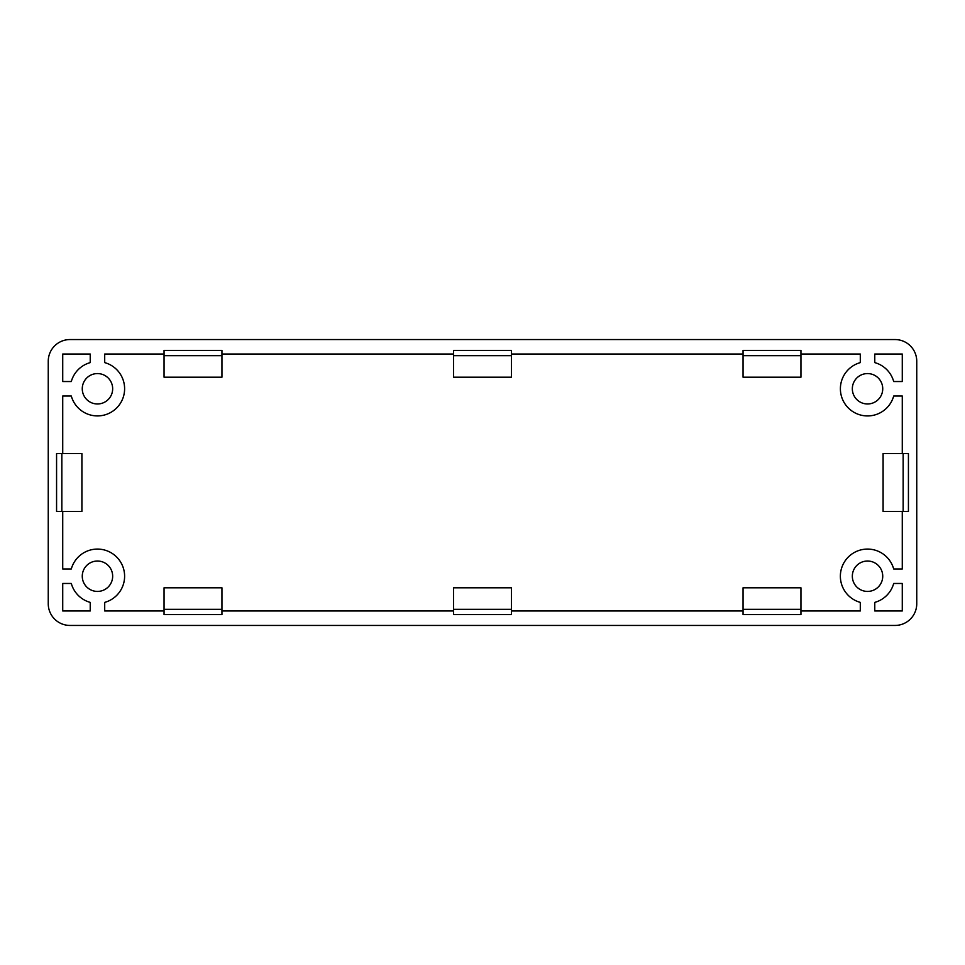 <?xml version="1.0" encoding="UTF-8"?>
<svg xmlns="http://www.w3.org/2000/svg" width="965" height="965" viewBox="0 0 965 965"><rect width="100%" height="100%" fill="white"/><g stroke="black" fill="none" stroke-linecap="round" stroke-linejoin="round"><path stroke-width="1.45" d="M112.664 388.774A15.199 15.199 0 0 1 97.465 403.973A15.199 15.199 0 0 1 82.266 388.774A15.199 15.199 0 0 1 97.465 373.576A15.199 15.199 0 0 1 112.664 388.774M112.664 576.226A15.199 15.199 0 0 1 97.465 591.424A15.199 15.199 0 0 1 82.266 576.226A15.199 15.199 0 0 1 97.465 561.027A15.199 15.199 0 0 1 112.664 576.226M882.734 576.226A15.199 15.199 0 0 1 867.535 591.424A15.199 15.199 0 0 1 852.336 576.226A15.199 15.199 0 0 1 867.535 561.027A15.199 15.199 0 0 1 882.734 576.226M882.734 388.774A15.199 15.199 0 0 1 867.535 403.973A15.199 15.199 0 0 1 852.336 388.774A15.199 15.199 0 0 1 867.535 373.576A15.199 15.199 0 0 1 882.734 388.774M800.95 610.966L860.298 610.966L860.298 602.389A27.141 27.141 0 0 1 863.88 549.326A27.141 27.141 0 0 1 893.699 568.988L902.275 568.988L902.275 511.45M902.275 453.55L902.275 396.012L893.699 396.012A27.141 27.141 0 0 1 840.394 388.774A27.141 27.141 0 0 1 860.298 362.611L860.298 354.034L800.95 354.034M895.038 339.559L69.963 339.559A21.713 21.713 0 0 0 48.25 361.272L48.25 603.728A21.713 21.713 0 0 0 69.963 625.441L895.038 625.441A21.713 21.713 0 0 0 916.75 603.728L916.75 361.272A21.713 21.713 0 0 0 895.038 339.559M511.45 610.966L743.05 610.966M221.95 610.966L453.55 610.966M62.725 511.45L62.725 568.988L71.301 568.988A27.141 27.141 0 0 1 116.656 557.034A27.141 27.141 0 0 1 104.703 602.389L104.703 610.966L164.05 610.966M164.05 354.034L104.703 354.034L104.703 362.611A27.141 27.141 0 0 1 116.656 407.966A27.141 27.141 0 0 1 71.301 396.012L62.725 396.012L62.725 453.55M453.55 354.034L221.95 354.034M743.05 354.034L511.45 354.034M874.773 610.966L902.275 610.966L902.275 583.463L893.699 583.463A27.141 27.141 0 0 1 874.773 602.389L874.773 610.966M902.275 381.537L902.275 354.034L874.773 354.034L874.773 362.611A27.141 27.141 0 0 1 893.699 381.537L902.275 381.537M90.228 354.034L62.725 354.034L62.725 381.537L71.301 381.537A27.141 27.141 0 0 1 90.228 362.611L90.228 354.034M71.301 583.463L62.725 583.463L62.725 610.966L90.228 610.966L90.228 602.389A27.141 27.141 0 0 1 71.301 583.463M903.156 453.55L908.427 453.55L908.427 511.45L883.096 511.45L883.096 453.55L903.156 453.55L903.156 511.45M743.05 609.313L743.05 614.584L800.95 614.584L800.95 587.806L743.05 587.806L743.05 609.313L800.95 609.313M453.55 609.313L453.55 614.584L511.45 614.584L511.45 587.806L453.55 587.806L453.55 609.313L511.45 609.313M164.05 609.313L164.05 614.584L221.95 614.584L221.95 587.806L164.05 587.806L164.05 609.313L221.95 609.313M61.844 453.55L56.573 453.55L56.573 511.45L81.904 511.45L81.904 453.55L61.844 453.55L61.844 511.45M221.95 350.416L164.05 350.416L164.05 377.194L221.95 377.194L221.95 350.416M511.45 350.416L453.55 350.416L453.55 377.194L511.45 377.194L511.45 350.416M800.95 350.416L743.05 350.416L743.05 377.194L800.95 377.194L800.95 350.416M164.05 355.687L221.95 355.687M453.55 355.687L511.45 355.687M743.05 355.687L800.95 355.687"/></g></svg>
